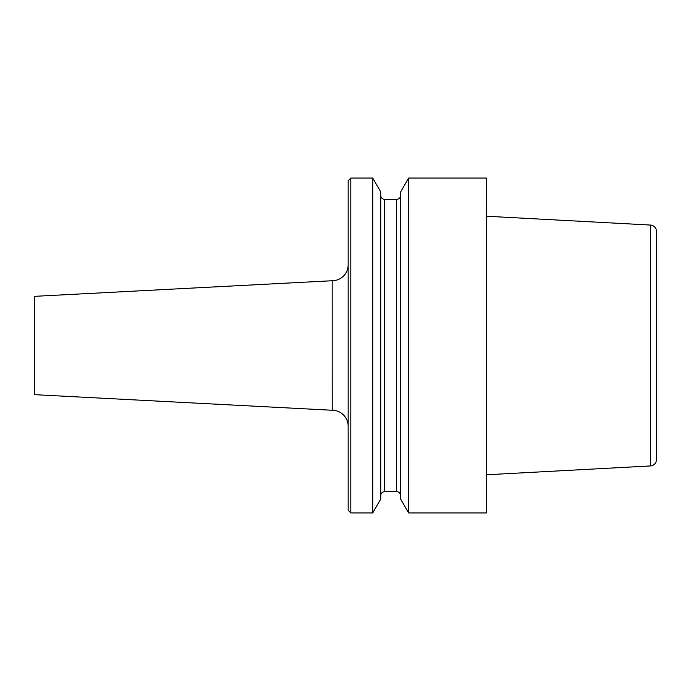 <?xml version="1.0" encoding="UTF-8"?>
<svg xmlns="http://www.w3.org/2000/svg" width="691" height="691" viewBox="0 0 691 691"><rect width="100%" height="100%" fill="white"/><g stroke="black" fill="none" stroke-linecap="round" stroke-linejoin="round"><path stroke-width="1.04" d="M486.36 512.938L408.631 512.938L408.631 178.062L486.36 178.062L486.36 512.938M656.45 459.575L656.45 231.425L656.45 459.575A6.374 6.374 0 0 1 650.386 465.95L486.36 474.777M486.36 216.223L650.386 225.05A6.374 6.374 0 0 1 656.45 231.425M350.812 512.938L348.16 510.278L348.16 180.722L350.812 178.062L372.725 178.062L380.715 191.899L380.715 499.101L372.725 512.938L350.812 512.938L350.812 178.062M372.725 512.938L372.725 178.062M380.715 195.337A3.991 3.991 0 0 0 384.697 199.328L396.66 199.328A3.991 3.991 0 0 0 400.65 195.337M400.65 495.663A3.991 3.991 0 0 0 396.66 491.672L384.697 491.672A3.991 3.991 0 0 0 380.715 495.663M408.631 512.938L400.65 499.101L400.65 191.899L408.631 178.062M348.16 426.209A15.945 15.945 0 0 0 332.216 410.264L34.55 394.665L34.55 296.335L332.216 280.736A15.945 15.945 0 0 0 348.16 264.791M332.181 410.264L332.181 280.736L332.216 410.264M650.386 465.95L650.386 225.05M384.697 491.672L384.697 199.328M396.66 491.672L396.66 199.328"/></g></svg>
